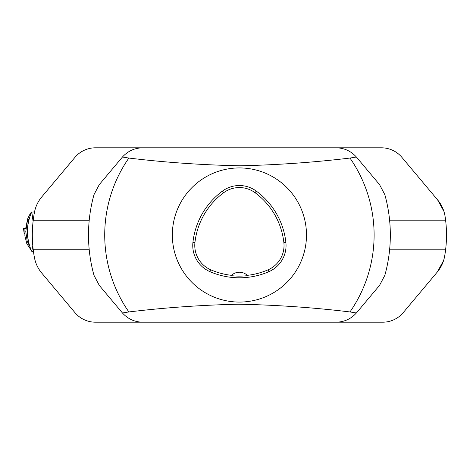 <?xml version="1.0" encoding="UTF-8"?>
<svg xmlns="http://www.w3.org/2000/svg" width="470" height="470" viewBox="0 0 470 470"><rect width="100%" height="100%" fill="white"/><g stroke="black" fill="none" stroke-linecap="round" stroke-linejoin="round"><path stroke-width="0.7" d="M349.968 311.945L356.378 312.991L379.543 285.39L384.848 275.308A150.917 150.917 0 0 0 384.848 194.692L379.543 184.61L356.378 157.009L349.968 158.055C314.354 162.344 277.805 164.923 240.329 165.798C202.071 165.011 164.917 162.426 128.862 158.055L122.453 157.009L99.282 184.61L93.982 194.692A150.917 150.917 0 0 0 93.982 275.308L99.282 285.39L122.453 312.991L128.862 311.945C164.476 307.656 201.019 305.077 238.496 304.202C276.754 304.989 313.913 307.574 349.968 311.945A134.696 134.696 0 0 0 349.968 158.055M356.378 312.991C350.955 318.965 344.21 322.032 336.15 322.197L142.68 322.197C134.614 322.032 127.869 318.965 122.453 312.991M122.453 157.009C127.869 151.035 134.614 147.968 142.68 147.803L336.15 147.803C344.21 147.968 350.955 151.035 356.378 157.009M172.343 235A67.075 67.075 0 0 1 272.953 176.914A67.075 67.075 0 0 1 272.953 293.086A67.075 67.075 0 0 1 172.343 235M192.929 242.338A73.778 73.778 0 0 1 222.445 191.102A28.506 28.506 0 0 1 256.267 191.079A73.778 73.778 0 0 1 285.877 242.367A28.506 28.506 0 0 1 268.946 271.642A73.778 73.778 0 0 1 209.814 271.589A28.506 28.506 0 0 1 192.929 242.338L194.938 242.561A71.757 71.757 0 0 1 223.65 192.729A26.485 26.485 0 0 1 255.069 192.706A71.757 71.757 0 0 1 283.868 242.591A26.485 26.485 0 0 1 268.135 269.786A71.757 71.757 0 0 1 247.373 275.338L247.696 275.649A72.104 72.104 0 0 1 231.134 275.643L231.463 275.332A71.757 71.757 0 0 1 210.625 269.733A26.485 26.485 0 0 1 194.938 242.561M231.463 275.332A11.738 11.738 0 0 1 247.373 275.338M144.666 322.197L95.486 322.197A26.831 26.831 0 0 1 74.93 312.609L41.724 273.035A33.535 33.535 0 0 1 34.469 257.754A121.571 121.571 0 0 1 33.158 249.253L33.153 249.212A121.571 121.571 0 0 1 33.153 220.788L33.153 220.747A121.571 121.571 0 0 1 34.469 212.246A33.535 33.535 0 0 1 41.724 196.965L74.93 157.391A26.831 26.831 0 0 1 95.486 147.803L144.666 147.803M33.153 249.253L89.171 249.253M33.153 220.747L89.171 220.747M443.88 211.3L437.617 199.926A33.535 33.535 0 0 1 445.066 216.329A121.571 121.571 0 0 1 444.614 256.367A33.535 33.535 0 0 1 437.294 272.03L403.242 312.609A26.831 26.831 0 0 1 382.686 322.197L334.158 322.197M445.672 249.212L389.659 249.212M445.672 220.788L389.659 220.788M437.617 199.926L401.926 157.391A26.831 26.831 0 0 0 381.376 147.803L334.158 147.803M437.294 272.03L443.557 260.65M31.772 211.947C31.096 212.046 29.733 214.338 27.677 218.826L25.715 228.291L24.91 228.291L24.887 235.84L26.802 243.642L31.819 251.215C29.98 247.949 28.541 242.684 27.489 235.417L28.629 244.23L27.195 241.169L25.774 231.628L27.195 222.122L28.629 219.067L27.489 227.874C28.541 220.612 29.98 215.348 31.819 212.076L34.527 211.947M33.423 251.35L31.766 251.35L32.806 245.839M27.489 227.874L27.489 235.417M33.076 221.482L31.819 212.076M24.745 233.619L24.152 233.619L23.5 228.291L24.91 228.291L23.5 228.291M23.576 228.291L24.158 233.619M128.862 158.055A134.696 134.696 0 0 0 128.862 311.945M223.65 192.729L222.445 191.102M255.069 192.706L256.267 191.079M283.868 242.591L285.877 242.367M268.135 269.786L268.946 271.642M210.625 269.733L209.814 271.589"/></g></svg>
